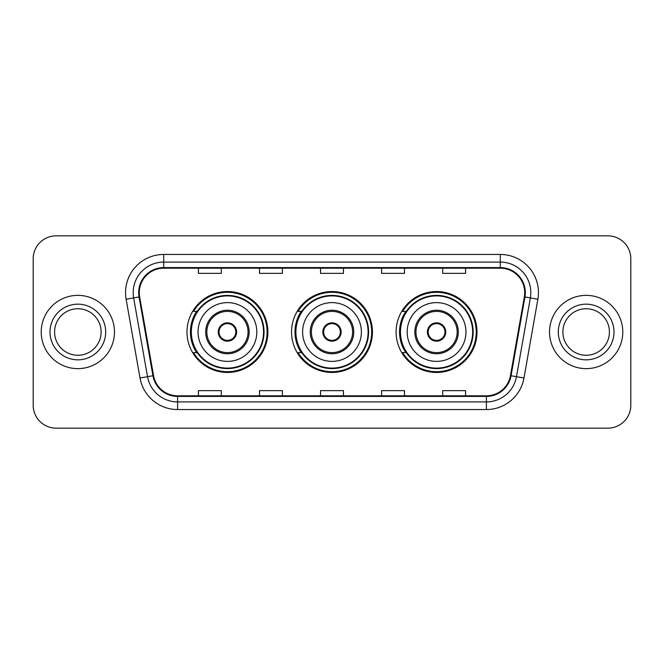 <?xml version="1.0" encoding="UTF-8"?>
<svg xmlns="http://www.w3.org/2000/svg" width="664" height="664" viewBox="0 0 664 664"><rect width="100%" height="100%" fill="white"/><g stroke="black" fill="none" stroke-linecap="round" stroke-linejoin="round"><path stroke-width="1" d="M396.109 332A40.454 40.454 0 0 0 436.563 372.454A40.454 40.454 0 0 0 477.009 332A40.454 40.454 0 0 0 436.563 291.546A40.454 40.454 0 0 0 396.109 332M291.546 332A40.454 40.454 0 0 0 332 372.454A40.454 40.454 0 0 0 372.454 332A40.454 40.454 0 0 0 332 291.546A40.454 40.454 0 0 0 291.546 332M186.991 332A40.454 40.454 0 0 0 227.437 372.454A40.454 40.454 0 0 0 267.891 332A40.454 40.454 0 0 0 227.437 291.546A40.454 40.454 0 0 0 186.991 332M196.693 352.609A37.018 37.018 0 0 1 196.693 311.391M301.248 352.609A37.018 37.018 0 0 1 301.248 311.391M405.812 352.609A37.018 37.018 0 0 1 405.812 311.391M33.2 258.728L33.2 405.272A22.9 22.9 0 0 0 56.1 428.164L607.9 428.164A22.9 22.9 0 0 0 630.8 405.272L630.8 258.728A22.9 22.9 0 0 0 607.9 235.836L56.1 235.836A22.9 22.9 0 0 0 33.2 258.728L33.2 405.272M41.218 332A36.636 36.636 0 0 0 77.846 368.636A36.636 36.636 0 0 0 114.482 332A36.636 36.636 0 0 0 77.846 295.364A36.636 36.636 0 0 0 41.218 332A36.636 36.636 0 0 0 77.846 368.636A36.636 36.636 0 0 0 114.482 332A36.636 36.636 0 0 0 77.846 295.364A36.636 36.636 0 0 0 41.218 332M549.518 332A36.636 36.636 0 0 0 586.154 368.636A36.636 36.636 0 0 0 622.782 332A36.636 36.636 0 0 0 586.154 295.364A36.636 36.636 0 0 0 549.518 332A36.636 36.636 0 0 0 586.154 368.636A36.636 36.636 0 0 0 622.782 332A36.636 36.636 0 0 0 586.154 295.364A36.636 36.636 0 0 0 549.518 332M139.291 292.616A24.427 24.427 0 0 1 163.709 268.198L500.291 268.198A24.427 24.427 0 0 1 524.344 296.858L510.45 375.625A24.427 24.427 0 0 1 486.405 395.802L177.595 395.802A24.427 24.427 0 0 1 153.55 375.625L139.656 296.858A24.427 24.427 0 0 1 139.291 292.616M138.676 292.616A25.033 25.033 0 0 0 139.058 296.966L152.944 375.733A25.033 25.033 0 0 0 177.595 396.416L486.405 396.416A25.033 25.033 0 0 0 511.056 375.733L524.942 296.966A25.033 25.033 0 0 0 500.291 267.584L163.709 267.584A25.033 25.033 0 0 0 138.676 292.616M126.127 299.248A38.163 38.163 0 0 1 163.709 254.453L500.291 254.453A38.163 38.163 0 0 1 537.873 299.248L523.979 378.007A38.163 38.163 0 0 1 486.405 409.547L177.595 409.547A38.163 38.163 0 0 1 140.021 378.007L126.127 299.248L133.647 297.92A30.527 30.527 0 0 1 163.709 262.089L500.291 262.089A30.527 30.527 0 0 1 530.353 297.92L516.467 376.687A30.527 30.527 0 0 1 486.405 401.911L177.595 401.911A30.527 30.527 0 0 1 147.532 376.687L133.647 297.92A30.527 30.527 0 0 1 133.182 292.616M607.9 235.836L56.1 235.836M56.1 428.164L607.9 428.164M630.8 405.272L630.8 258.728M320.554 268.198L320.554 273.361L343.446 273.361L343.446 268.198M259.491 268.198L259.491 273.361L282.391 273.361L282.391 268.198M198.436 268.198L198.436 273.361L221.336 273.361L221.336 268.198M381.609 268.198L381.609 273.361L404.509 273.361L404.509 268.198M442.664 268.198L442.664 273.361L465.564 273.361L465.564 268.198M343.446 395.802L343.446 390.639L320.554 390.639L320.554 395.802M282.391 395.802L282.391 390.639L259.491 390.639L259.491 395.802M221.336 395.802L221.336 390.639L198.436 390.639L198.436 395.802M404.509 395.802L404.509 390.639L381.609 390.639L381.609 395.802M465.564 395.802L465.564 390.639L442.664 390.639L442.664 395.802M101.111 332A23.265 23.265 0 0 0 77.846 308.735A23.265 23.265 0 0 0 54.589 332A23.265 23.265 0 0 0 77.846 355.265A23.265 23.265 0 0 0 101.111 332A23.265 23.265 0 0 1 77.846 355.265A23.265 23.265 0 0 1 54.589 332M198.055 332A29.382 29.382 0 0 1 227.437 302.618A29.382 29.382 0 0 1 256.827 332A29.382 29.382 0 0 1 227.437 361.382A29.382 29.382 0 0 1 198.055 332A29.382 29.382 0 0 0 227.437 361.382A29.382 29.382 0 0 0 256.827 332M206.836 332A20.609 20.609 0 0 0 227.437 352.609A20.609 20.609 0 0 0 248.046 332A20.609 20.609 0 0 0 227.437 311.391A20.609 20.609 0 0 0 206.836 332M197.15 311.391A36.636 36.636 0 0 0 197.15 352.609M263.542 332A36.097 36.097 0 0 0 227.437 295.903A36.097 36.097 0 0 0 191.34 332A36.097 36.097 0 0 0 227.437 368.097A36.097 36.097 0 0 0 263.542 332M218.282 332A9.155 9.155 0 0 0 227.437 341.155A9.155 9.155 0 0 0 236.6 332A9.155 9.155 0 0 0 227.437 322.845A9.155 9.155 0 0 0 218.282 332M267.127 332A39.691 39.691 0 0 1 193.523 352.609L197.2 352.609A36.595 36.595 0 0 0 264.031 332.091A36.595 36.595 0 0 0 197.2 311.391L193.523 311.391A39.691 39.691 0 0 1 267.127 332M218.572 329.709L218.888 329.709A8.856 8.856 0 0 1 235.994 329.709L235.512 329.709A8.391 8.391 0 0 1 227.437 340.391A8.391 8.391 0 0 1 219.361 329.709A8.391 8.391 0 0 1 235.512 329.709L236.309 329.709M218.888 329.709L219.361 329.709L218.888 329.709M236.309 334.291L235.994 334.291A8.856 8.856 0 0 1 218.888 334.291L218.572 334.291M235.994 334.291L235.512 334.291L235.994 334.291M609.411 332A23.265 23.265 0 0 0 586.154 308.735A23.265 23.265 0 0 0 562.889 332A23.265 23.265 0 0 0 586.154 355.265A23.265 23.265 0 0 0 609.411 332A23.265 23.265 0 0 1 586.154 355.265A23.265 23.265 0 0 1 562.889 332M302.618 332A29.382 29.382 0 0 1 332 302.618A29.382 29.382 0 0 1 361.382 332A29.382 29.382 0 0 1 332 361.382A29.382 29.382 0 0 1 302.618 332A29.382 29.382 0 0 0 332 361.382A29.382 29.382 0 0 0 361.382 332M311.391 332A20.609 20.609 0 0 0 332 352.609A20.609 20.609 0 0 0 352.609 332A20.609 20.609 0 0 0 332 311.391A20.609 20.609 0 0 0 311.391 332M301.713 311.391A36.636 36.636 0 0 0 301.713 352.609M368.097 332A36.097 36.097 0 0 0 332 295.903A36.097 36.097 0 0 0 295.903 332A36.097 36.097 0 0 0 332 368.097A36.097 36.097 0 0 0 368.097 332M322.845 332A9.155 9.155 0 0 0 332 341.155A9.155 9.155 0 0 0 341.155 332A9.155 9.155 0 0 0 332 322.845A9.155 9.155 0 0 0 322.845 332M371.691 332A39.691 39.691 0 0 1 298.078 352.609L301.763 352.609A36.595 36.595 0 0 0 368.595 332.091A36.595 36.595 0 0 0 301.763 311.391L298.078 311.391A39.691 39.691 0 0 1 371.691 332M323.136 329.709L323.443 329.709A8.856 8.856 0 0 1 340.557 329.709L340.076 329.709A8.391 8.391 0 0 1 332 340.391A8.391 8.391 0 0 1 323.924 329.709A8.391 8.391 0 0 1 340.076 329.709L340.864 329.709M323.443 329.709L323.924 329.709L323.443 329.709M340.864 334.291L340.076 334.291A8.391 8.391 0 0 1 323.924 334.291L323.136 334.291M340.076 334.291L340.557 334.291A8.856 8.856 0 0 1 323.443 334.291L323.924 334.291M407.173 332A29.382 29.382 0 0 1 436.563 302.618A29.382 29.382 0 0 1 465.945 332A29.382 29.382 0 0 1 436.563 361.382A29.382 29.382 0 0 1 407.173 332A29.382 29.382 0 0 0 436.563 361.382A29.382 29.382 0 0 0 465.945 332M415.954 332A20.609 20.609 0 0 0 436.563 352.609A20.609 20.609 0 0 0 457.164 332A20.609 20.609 0 0 0 436.563 311.391A20.609 20.609 0 0 0 415.954 332M406.268 311.391A36.636 36.636 0 0 0 406.268 352.609M472.66 332A36.097 36.097 0 0 0 436.563 295.903A36.097 36.097 0 0 0 400.458 332A36.097 36.097 0 0 0 436.563 368.097A36.097 36.097 0 0 0 472.66 332M427.4 332A9.155 9.155 0 0 0 436.563 341.155A9.155 9.155 0 0 0 445.718 332A9.155 9.155 0 0 0 436.563 322.845A9.155 9.155 0 0 0 427.4 332M476.246 332A39.691 39.691 0 0 1 402.641 352.609L406.318 352.609A36.595 36.595 0 0 0 473.158 332.091A36.595 36.595 0 0 0 406.318 311.391L402.641 311.391A39.691 39.691 0 0 1 476.246 332M427.691 329.709L428.006 329.709A8.856 8.856 0 0 1 445.112 329.709L444.639 329.709A8.391 8.391 0 0 1 436.563 340.391A8.391 8.391 0 0 1 428.487 329.709A8.391 8.391 0 0 1 444.639 329.709L445.428 329.709M428.006 329.709L428.487 329.709L428.006 329.709M445.428 334.291L444.639 334.291A8.391 8.391 0 0 1 428.487 334.291L427.691 334.291M444.639 334.291L445.112 334.291A8.856 8.856 0 0 1 428.006 334.291L428.487 334.291M500.291 254.453L500.291 267.584M133.647 297.92L139.058 296.966M177.595 409.547L177.595 396.416M486.405 396.416L486.405 409.547M511.056 375.733L523.979 378.007M140.021 378.007L152.944 375.733M524.942 296.966L537.873 299.248M163.709 254.453L163.709 267.584M105.692 332A27.838 27.838 0 0 0 77.846 304.162A27.838 27.838 0 0 0 50.008 332A27.838 27.838 0 0 0 77.846 359.838A27.838 27.838 0 0 0 105.692 332M249.191 332A21.754 21.754 0 0 0 227.437 310.246A21.754 21.754 0 0 0 205.691 332A21.754 21.754 0 0 0 227.437 353.754A21.754 21.754 0 0 0 249.191 332M613.992 332A27.838 27.838 0 0 0 586.154 304.162A27.838 27.838 0 0 0 558.308 332A27.838 27.838 0 0 0 586.154 359.838A27.838 27.838 0 0 0 613.992 332M353.754 332A21.754 21.754 0 0 0 332 310.246A21.754 21.754 0 0 0 310.246 332A21.754 21.754 0 0 0 332 353.754A21.754 21.754 0 0 0 353.754 332M458.309 332A21.754 21.754 0 0 0 436.563 310.246A21.754 21.754 0 0 0 414.809 332A21.754 21.754 0 0 0 436.563 353.754A21.754 21.754 0 0 0 458.309 332"/></g></svg>
